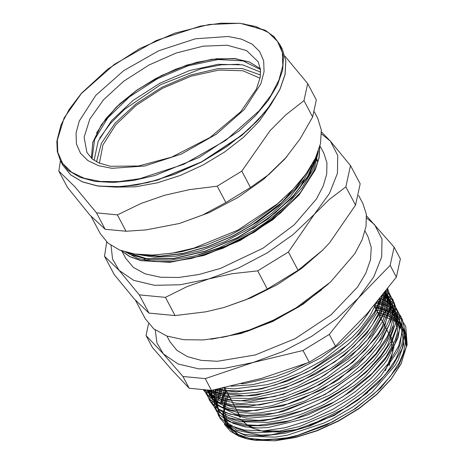 <?xml version="1.0" encoding="UTF-8"?>
<svg xmlns="http://www.w3.org/2000/svg" width="464" height="464" viewBox="0 0 464 464"><rect width="100%" height="100%" fill="white"/><g stroke="black" fill="none" stroke-linecap="round" stroke-linejoin="round"><path stroke-width="0.7" d="M225.898 389.893L222.778 397.474L221.206 403.547M224.28 424.293L230.341 431.184L239.047 436.311L247.37 438.95L253.309 439.994L282.547 439.054L295.058 436.433L286.004 438.48L253.965 440.081L247.347 438.863L233.984 433.103L225.632 423.841L223.08 415.129M378.676 314.43L394.771 320.844L404.254 331.94L406.348 346.799L400.873 364.176L390.932 379.424L376.687 394.533L358.939 408.651L338.72 420.964L317.167 430.772L295.516 437.511L275.007 440.8L255.345 440.243M255.067 440.203L238.426 434.693L227.928 424.595L224.402 410.704L228.143 394.133M255.014 440.208L274.485 440.719L295.127 437.407L316.912 430.621L338.604 420.755L358.962 408.361L376.82 394.151L391.158 378.943L401.163 363.596L406.783 344.914L405.814 334.213L401.256 325.189L397.81 321.535L388.983 315.943L377.609 312.405M223.167 408.013L225.875 397.538L223.561 411.539M223.573 411.87L223.805 414.659M223.944 415.587L224.356 417.606M224.866 419.41L227.128 424.467L237.817 434.658L254.742 440.168M222.987 414.021L222.923 411.585M366.624 218.034L374.587 224.628L382 239.047L381.71 256.888L373.74 276.933L358.631 297.824L337.415 318.13L311.535 336.475L282.756 351.602L253.042 362.483L224.414 368.375L198.824 368.874L178.014 363.956L163.409 353.945L156.989 343.07L155.196 329.979M365.046 231.147L368.056 236.837L371.252 247.48L370.521 259.73L365.887 273.116L357.535 287.123L331.064 314.841L295.145 338.674L255.246 354.983L217.442 361.294L201.161 360.337L187.485 356.642L176.941 350.361L169.94 341.736L166.924 336.046M321.564 289.803L299.118 306.623L273.835 320.757L247.44 331.296L221.688 337.514M328.819 283.568L302.917 304.314L272.693 321.471L240.996 333.488L210.743 339.242M406.783 344.914L404.214 330.42L400.432 324.568L397.468 321.587L388.815 316.152L377.742 312.666M226.31 390.671L224.147 396.262L222.36 404.069M225.527 421.759L233.502 430.116L245.16 435.418L248.536 436.259L275.094 437.134L287.048 435.267L324 423.04L331.905 419.241L353.307 406.638L372.25 391.952L395.241 365.267L398.28 359.884L403.755 344.45L403.668 330.675L401.789 325.252L392.944 314.766L387.051 311.274L374.964 307.417M222.395 388.124L219.443 399.156M222.645 416.829L228.375 423.533L237.092 428.707L248.286 431.868L257.433 432.813L277.391 431.595L299.379 426.503L334.538 411.551L344.039 406.029L363.956 391.877L380.59 376.223L397.352 351.648L400.159 344.184L401.952 331.296L399.202 319.789L397.967 317.538L391.5 310.37L382.272 305.08L376.182 303.056M217.523 389.157L216.276 399.371L216.961 404.904L219.75 411.91L225.359 418.499L233.398 423.47L244.888 426.88L258.657 428.005L267.902 427.553L306.391 418.302L312.11 416.063L342.38 400.502L355.296 391.68L371.177 378.282L384.07 364.124L386.999 360.174L398.141 337.543L399.51 329.063L396.894 314.934L393.895 310.051L389.748 305.741L379.03 299.593M213.562 389.963L214.716 402.288L216.839 406.998M228.607 417.641L235.869 420.541L240.578 421.724L267.919 422.368L279.577 420.459L300.33 414.613L321.349 405.809L324.794 404.086L354.995 384.998L365.278 376.449L386.123 352.797L391.204 344.12L396.529 328.611L396.256 314.801L394.458 309.772L383.235 297.656L381.437 296.618M210.499 390.311L213.956 402.068M225.713 412.734L245.99 417.994L249.649 418.203L276.672 415.599L292.053 411.585L329.26 395.345L337.009 390.746L356.978 376.42L373.613 360.615L384.157 346.979L391.222 333.535L392.991 328.361L394.644 315.665L392.022 304.61L390.398 301.67L383.351 294.222M208.266 390.149L211.062 397.149L218.422 405.13L225.272 408.993L237.87 412.484L253.037 413.325L260.287 412.844L282.054 408.796L304.906 401.024L339.689 382.394L348.313 376.275L366.183 360.801L379.987 344.479L391.268 320.375L392.219 313.2L389.563 299.454L384.755 292.448M207.019 390.05L208.806 393.275L218.3 402.015L232.632 407.189L262.206 407.398L272.119 405.646L312.695 391.419L317.695 388.913L349.543 368.381L358.312 360.934L372.07 346.567L382.214 331.963L384.122 328.35L389.801 306.791L388.826 298.926L385.799 291.473L388.449 302.516L386.918 314.801L381.478 328.1L378.23 333.599L365.162 350.117L347.809 365.951L316.001 386.361L304.651 391.79L281.555 400.212L259.324 404.927L231.008 404.504L222.917 402.265L213.428 397.155L206.886 390.038M207.147 390.062L211.787 394.678L222.633 400.391L236.768 403.286L241.877 403.587L272.409 400.072L284.739 396.656L306.321 388.252L327.282 377.128L357.477 354.374L366.641 344.996L382.545 321.413L385.816 312.533L387.359 301.333L385.613 291.351M209.537 390.241L217.158 394.522L231.548 398.135L249.006 398.46L252.683 398.135L284.757 390.868L297.714 385.973L330.345 368.607L341.336 360.864L359.217 345.228L372.969 328.773L380.637 315.102L384.499 302.122L384.929 297.343L384.691 292.523M214.617 389.748L224.698 392.648L239.662 393.849L256.662 392.353L264.677 390.827L287.593 384.006L310.607 373.74L345.216 350.778L351.352 345.407L366.566 329.063L377.035 312.568L382.237 295.62M223.097 387.974L234.117 388.965L267.235 384.673L277.437 381.721L300.637 372.464L322.967 360.151L351.967 337.444L359.67 329.37L369.982 315.7L376.838 302.261M241.251 383.78L245.096 383.415L275.657 376.519L290.534 370.91L306.199 363.44M370.539 309.726L362.575 321.424L358.127 326.772L341.347 342.966L321.088 357.692L286.74 375.127L275.239 379.233L252.52 384.731L231.008 386.216M379.801 298.642L377.104 306.611L374.645 311.825L356.961 335.779L347.571 344.804L310.48 370.324L305.851 372.714L275.535 384.882L259.707 388.849L242.237 391.036L226.652 390.508L218.608 388.931M383.595 293.921L383.334 298.027L379.848 310.984L372.482 324.696L368.596 330.159L353.609 346.602L334.712 361.961L301.513 380.967L289.988 385.775L266.962 392.782L245.375 395.914L218.979 393.078L212.199 390.236M389.574 299.448L385.259 291.804L385.891 301.907L383.455 313.043L382.551 315.485L367.732 339.387L359.49 348.371L325.102 374.877L320.177 377.754L287.5 392.561L274.236 396.587L239.598 400.89L232.916 400.374L218.619 396.79L208.063 390.131M388.246 296.641L390.752 305.857L390.218 316.303L389.522 319.389L379.366 340.669L370.672 351.857L339.225 379.076L334.132 382.417L301.681 399.081L288.863 403.726L256.528 410.391L245.943 410.698L228.758 408.14L215.876 401.737L214.014 400.13M211.056 397.149L207.466 390.085M384.175 293.184L390.694 301.815L392.625 307.429L393.043 318.93L389.528 331.696L386.982 337.16L375.956 353.591L360.296 369.738L330.113 391.378L319.128 397.323L278 412.357L273.557 413.296L246.245 415.471L234.732 413.876L216.932 405.06M212.379 399.417L209.206 390.218M382.533 295.255L387.539 299.193L393.136 306.988L395.798 320.067L395.554 323.599L387.423 345.871L381.06 355.325L368.428 369.512L352.762 382.986L347.646 386.744L319.11 403.552L303.497 410.298L270.877 419.137L259.428 420.361L240.88 419.427L226.217 414.572L219.89 410.037M215.296 404.341L213.411 400.362L212.002 394.458L211.799 390.317M381.472 298.451L389.975 304.384L395.891 312.8L398.153 322.277L397.271 332.995L394.835 340.901L385.932 357.083L372.116 373.381L343.772 396.076L333.332 402.421L293.004 419.659L287.976 421.051L257.926 425.384L247.144 424.838L234.877 422.043L225.231 417.003L220.841 412.966L218.19 409.277L215.029 400.165L215.279 389.615M377.76 301.142L381.657 302.598L388.223 306.136L398.031 317.335L399.342 320.09M217.72 398.361L219.675 388.704M374.686 304.848L388.704 310.097L398.269 318.681L400.484 322.503L402.943 338.355L401.772 344.891L396.053 358.904L386.181 373.427L383.212 376.948L359.994 398.245L347.171 407.137L308.026 426.335L302.487 428.214L271.347 434.768L260.089 435.145L236.704 430.232L228.59 424.833M220.62 403.262L224.843 387.892M376.269 309.882L380.671 310.932L388.153 313.687L397.091 319.69L402.932 327.677L404.828 333.152L405.449 342.716L403.251 353.243L399.318 362.494L390.294 376.408L377.818 390.23L373.015 394.673L353.933 409.364L332.398 421.933L297.575 435.365L287.396 437.749L266.748 440.04L249.035 438.37L238.357 434.524L230.353 428.626L226.89 424.073L224.762 419.346M224.234 417.49L223.834 415.529M223.694 414.572L223.468 411.829M223.549 408.204L225.875 397.538M328.152 284.165L302.545 304.512L272.82 321.378L241.634 333.268L211.804 339.109M295.063 436.433L325.931 425.302L355.488 408.633L380.561 388.194L398.425 366.148L407.131 344.839L405.762 326.523L401.267 319.122L394.406 313.148L374.286 306.136M220.928 388.438L217.048 404.306L219.721 417.815L228.711 428.034L243.438 434.229L262.833 435.98L285.598 433.127L310.12 425.871L334.724 414.677L357.698 400.316L377.458 383.757L392.619 366.131L402.155 348.626L405.362 332.45L402.056 318.681L392.405 308.287L377.11 301.931M215.859 389.499L214.304 404.051L218.759 416.133L228.885 424.995L244.081 430.035L263.355 430.952L285.505 427.634L309.105 420.32L332.671 409.428L354.716 395.653L373.816 379.83L388.791 362.958L398.651 346.092L402.81 330.269L400.948 316.5L393.228 305.614L380.074 298.311M211.659 390.346L212.263 403.518L218.283 414.184L229.378 421.712L244.888 425.674L263.935 425.801L285.401 422.107L308.055 414.764L330.577 404.208L351.671 391.013L370.121 375.944L384.842 359.844L395.009 343.638L399.98 328.245L399.527 314.534L393.605 303.299L382.609 295.156M208.342 390.154L210.627 402.068L217.778 411.516L229.477 417.954L245.05 421.074L263.703 420.657L284.444 416.753L306.17 409.532L327.752 399.376L348.023 386.814L365.928 372.476L380.521 357.129L391.007 341.55L396.871 326.569L397.741 312.956L393.623 301.409L384.679 292.546M205.72 389.946L209.571 400.542L217.767 408.732L229.935 414.091L245.491 416.365L263.668 415.442L283.626 411.336L324.951 394.528L361.659 369.037L376.037 354.473L386.79 339.596L393.397 325.102L395.566 311.68L393.136 299.97L386.286 290.499M203.928 389.795L209.252 398.988L218.399 405.855L230.927 410.112L246.349 411.539L283.046 405.838L322.254 389.638L357.326 365.626L382.284 337.798L389.569 323.901L392.892 310.805L392.155 299.048L387.33 289.153L388.113 299.338L385.764 310.602L372.232 334.846L348.447 358.823L317.492 379.488L283.342 394.272L250.351 401.314L222.772 399.748L212.152 395.775L204.143 389.812M203.226 389.737L209.943 397.399L219.907 402.874L232.69 405.971L247.84 406.563L282.86 400.188L319.725 384.644L352.907 362.222L377.458 336.197L385.277 323.019L389.696 310.387L390.514 298.781L387.753 288.608M207.994 390.125L228.242 396.331L254.933 395.531L285.261 387.794L316.071 373.903L344.137 355.25L366.519 333.773L380.909 311.657L385.746 291.183M215.609 389.545L236.315 391.97L261.058 389.018L287.854 380.932L314.598 368.317L339.167 352.153L359.635 333.691L374.355 314.366L382.191 295.678M388.333 332.665L392.37 339.306L393.878 347.188L389.18 365.62M367.575 392.654L334.254 415.512L296.6 429.502L278.881 432.059L263.297 431.404L250.769 427.564L242.028 420.773M239.65 417.194L237.8 412.368M146.05 335.536L163.409 353.945L182.949 376.466L189.184 388.252L171.825 369.843L152.291 347.321L146.05 335.536L148.521 323.681M182.949 376.466L205.25 378.595L253.042 362.483L303.015 350.488L309.256 362.274L261.458 378.386L211.485 390.375L189.184 388.252M211.485 390.375L205.25 378.595M390.154 265.367L396.395 277.147L367.053 313.728L335.524 346.185L329.289 334.405L358.631 297.824L390.154 265.367L394.127 247.155L366.485 215.818M394.127 247.155L400.362 258.935L396.395 277.147M335.524 346.185L309.256 362.274M303.015 350.488L329.289 334.405M374.019 305.637L390.485 336.736L392.712 352.193L385.352 370.666M280.633 431.068L265.414 430.812M253.553 427.872L249.789 426.091M244.621 422.414L243.095 420.894M240.451 417.327L224.698 387.626M318.374 151.073L313.896 170.752L300.875 192.032L280.494 213.069L254.504 232.058L223.329 248.124L191.47 258.477L171.245 261.586L153.01 261.534L137.57 258.315L125.611 252.074M308.792 169.888L296.27 188.013L278.696 205.79L257.12 222.152L232.858 236.13L207.373 246.871L182.19 253.762L158.856 256.366L138.748 254.556M317.707 152.882L309.505 174.795L292.146 197.705L267.27 219.443L237.278 237.922L205.076 251.395L173.745 258.57L146.334 258.773L125.442 252.022M319.771 146.566L319.099 157.679L315.334 169.696L299.065 195.054L272.919 219.634L240.01 240.567L204.23 255.38L169.847 262.328L140.934 260.64L129.642 256.575L120.924 250.519M303.885 176.784L281.868 202.472L251.128 225.69M315.334 158.392L307.823 176.25L294.275 194.735L275.517 212.663L252.816 228.88M307.702 171.512L294.976 189.248L277.507 206.567L256.261 222.476L232.505 236.089L207.582 246.587L182.938 253.419L160.016 256.157L140.099 254.69M317.48 153.468L309.059 175.259L291.624 197.971L266.87 219.495L237.098 237.794L205.163 251.152L174.075 258.349L146.792 258.674L125.889 252.149M319.713 146.769L318.942 157.864L315.085 169.859L298.781 195.1L272.699 219.565L239.917 240.381L204.311 255.148L170.05 262.143L141.189 260.548L129.868 256.569L121.116 250.589M131.666 254.939L149.855 259.892L170.764 260.084L194.358 255.989L219.199 247.886L253.657 230.463L266.754 221.688L286.619 205.134L302.25 187.56L312.556 170.271L317.277 153.967M136.532 254.295L154.616 257.242L176.076 256.099L200.204 250.74L225.139 241.489L251.969 227.285L271.533 213.614L290.209 196.643L304.349 178.959L311.634 165.335M170.166 253.443L181.598 251.72L206.132 245.12L231.02 234.772L250.287 224.1L275.993 205.378L282.698 199.311M205.883 311.814L223.944 307.528L205.883 311.814L175.038 315.595L165.387 297.372L186.847 286.694L208.788 278.905L232.093 273.685L257.694 270.837L267.339 289.06L245.885 299.732L223.944 307.528L250.989 297.813L277.402 284.519L301.704 268.389L322.625 250.224M355.511 205.076L329.533 242.869L322.729 250.119L298.045 270.257L288.399 252.033L314.377 214.246L329.144 199.555L345.866 186.853L355.511 205.076L360.151 183.796L350.506 165.573L330.333 141.05L321.453 131.886M104.487 256.244L119.155 270.367L139.328 294.884L148.973 313.107L134.311 298.99L114.138 274.468L104.487 256.244L106.703 241.976M321.517 133.939L330.333 141.05L337.746 155.463L337.456 173.304L329.486 193.355L314.377 214.246L293.161 234.552L267.281 252.897L238.502 268.024L208.788 278.905L180.16 284.797L154.57 285.296L133.76 280.372L119.155 270.367L112.595 259.063L110.995 245.404M345.866 186.853L350.506 165.573M257.694 270.837L288.399 252.033M139.328 294.884L165.387 297.372M175.038 315.595L148.973 313.107M298.045 270.257L267.339 289.06M319.951 145.876L323.849 153.23L326.94 162.968L326.697 174.099L323.135 186.255L316.367 199.05L294.193 224.86L263.047 248.199L220.551 268.383L199.097 274.468L178.791 277.472L160.544 277.269L145.174 273.859L133.359 267.397L125.64 258.181L122.078 251.453M358.637 195.443L362.912 203.522L366.305 214.211L366.038 226.432L362.129 239.784L354.699 253.831L330.351 282.17L296.148 307.794L273.25 320.201L249.487 329.962L225.933 336.638L203.638 339.944L183.605 339.718L166.727 335.971L153.752 328.877L145.278 318.756L135.505 300.307M316.529 158.456L317.318 160.271M146.183 260.571L144.2 258.982M312.765 163.357L313.27 164.929M287.657 204.125L271.713 219.025L252.561 232.505L225.626 246.216L198.099 255.003M304.564 178.623L299.785 188.111M117.375 214.873L141.079 203.493L164.523 195.298L189.3 189.631L217.204 186.174L225.875 202.553L202.977 214.844L179.446 223.486L146.032 229.9L126.046 231.252L117.375 214.873L96.495 212.883L105.166 229.262L89.813 214.948L67.489 187.468L58.818 171.088L74.89 186.76L96.495 212.883M241.802 171.112L270.112 130.639L285.789 114.881L303.955 100.618L312.626 116.998L300.191 138.707L285.035 158.827L268.987 174.423L250.473 187.491L241.802 171.112L217.204 186.174M312.626 116.998L316.344 99.946L307.673 83.566L285.047 56.318M146.032 229.9L179.446 223.486L209.16 212.605L237.939 197.478L263.819 179.133L286.88 156.699M250.473 187.491L225.875 202.553M60.453 160.73L58.818 171.088M303.955 100.618L307.673 83.566M270.692 104.968L259.324 121.179L243.71 137.124L224.669 151.977L203.18 164.975L180.345 175.444L157.36 182.845L135.395 186.795L115.6 187.085M126.046 231.252L105.166 229.262M314.302 111.807L317.788 118.39L321.303 130.077L320.496 143.527L315.41 158.23L306.234 173.611L293.323 189.08L277.165 204.05L237.725 230.219L193.911 248.136L172.451 253.083L152.395 255.061L134.514 254.005L119.497 249.951L107.921 243.055L100.224 233.583L91.118 216.381M99.685 138.092L110.235 123.633L124.398 109.458L160.677 84.709L201.544 68.614L221.229 64.861L239.117 64.27M94.128 160.329L98.136 141.363L111.586 120.646L132.965 100.514L159.883 83.207L189.329 70.673L217.999 64.305L242.689 64.827L260.635 72.169M92.052 158.775L94.668 139.467L107.683 117.943L129.508 96.825L157.493 78.689L188.222 65.743L217.958 59.554L243.072 60.888L260.513 69.577M260.49 74.971L242.365 68.585L218.15 68.614L190.391 75.052L162.011 87.226L135.993 103.855L115.066 123.192L101.43 143.202L96.524 161.791M260.02 78.178L242.898 70.772L219.049 70.058L191.209 76.131L162.574 88.293L136.428 105.142L115.756 124.752L102.938 144.872L99.441 163.2M317.167 160.944L316.39 159.077M316.349 159.245L317.115 161.147M96.5 133.122L105.989 118.54L119.526 104.081L136.364 90.532L155.585 78.631L176.129 69.043L196.869 62.28L216.671 58.731L236.797 58.835M91.425 158.236L92.783 142.477L101.436 124.845L116.673 106.83L137.216 89.97L161.333 75.678L186.992 65.169L212.031 59.317L234.332 58.621L249.406 62.002L260.414 68.747L249.354 61.944L234.239 58.545L211.92 59.247L186.893 65.093L161.252 75.603L137.153 89.888L116.626 106.743L101.401 124.758L92.759 142.413L91.42 158.224M227.192 45.24L246.57 50.582L258.233 61.828L260.542 69.896L260.171 77.355L256.395 89.036L240.758 111.679L209.96 137.524L171.697 157.122L138.574 166.013L110.467 166.309L98.925 162.974L92.423 159.077L86.919 152.534L84.112 137.251L89.825 119.08L103.513 99.754L123.853 81.148L148.886 65.047L176.204 53.006L203.168 46.185L227.192 45.24M282.292 49.085L285.836 60.877L285.024 74.443L279.896 89.268L270.64 104.783L257.613 120.391L241.321 135.488L201.538 161.884L157.348 179.951L135.703 184.939L115.478 186.934L97.44 185.873L82.296 181.784L70.621 174.829L62.86 165.271L70.679 174.905L82.406 181.905L97.585 186.012L115.629 187.085L135.848 185.095L157.482 180.113L201.637 162.064L241.384 135.691L257.659 120.599L270.674 104.992L279.931 89.465L285.064 74.605L285.87 60.97L282.292 49.085L279.937 44.637L274.207 36.94L266.017 30.798L243.107 23.716M99.69 186.192L122.316 186.661L147.83 182.596L174.783 174.22L201.614 162.017L226.786 146.682L248.861 129.102L266.568 110.287L278.893 91.304M63.904 118.598L56.881 141.532L57.362 151.751L60.5 160.817L68.26 170.375L79.936 177.329L95.085 181.418L113.117 182.485L133.348 180.484L154.993 175.496L199.184 157.429L238.966 131.034L255.258 115.936L268.279 100.328L277.536 84.813L282.669 69.989L283.481 56.422L279.937 44.637L273.772 36.494L264.88 30.114L239.975 23.241L209.212 24.453L174.696 33.182L139.745 48.598L107.718 69.2L81.699 93.02L64.189 117.775L56.869 141.114L57.31 151.554L60.5 160.817L62.86 165.271M239.772 23.333L255.803 26.512L268.54 32.602L277.495 41.377L282.321 52.496L282.825 65.534L279.003 79.988L270.993 95.3L259.103 110.89L225.643 140.505L183.721 164.32L139.716 178.71L119.045 181.615L100.334 181.482L84.297 178.309L71.56 172.214L62.611 163.444L57.785 152.325L57.275 139.287L61.097 124.833L69.107 109.516L80.997 93.925L114.457 64.31L156.38 40.496L200.384 26.106L221.055 23.2L239.772 23.333M228.172 36.488L241.541 39.133L252.161 44.213L259.625 51.527L263.645 60.796L264.068 71.665L260.884 83.717L244.29 109.481L216.398 134.171L181.447 154.025L144.762 166.019L111.928 168.328L98.565 165.683L87.945 160.608L80.481 153.288L76.456 144.02L76.032 133.151L79.222 121.104L95.81 95.335L123.702 70.65L158.653 50.796L195.338 38.802L228.172 36.488M400.873 364.176L401.163 363.596M256.812 440.452L256.169 440.365M253.965 440.081L253.309 439.994M404.225 330.414L402.932 327.677M401.783 325.252L400.484 322.503M396.9 314.934L395.589 312.162M394.458 309.772L393.141 306.988M392.016 304.61L390.694 301.815M227.128 424.467L226.896 424.073M219.745 411.91L218.19 409.277M316.402 159.019L317.243 160.608M322.515 250.34L322.729 250.119"/></g></svg>
